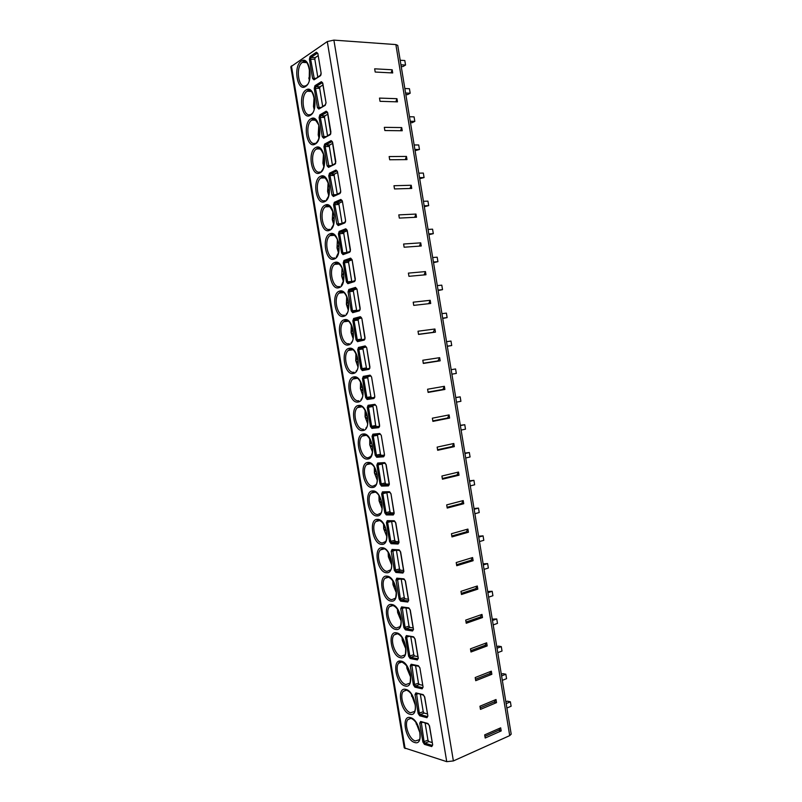 <?xml version="1.0" encoding="UTF-8"?>
<svg xmlns="http://www.w3.org/2000/svg" width="802" height="802" viewBox="0 0 802 802"><rect width="100%" height="100%" fill="white"/><g stroke="black" fill="none" stroke-linecap="round" stroke-linejoin="round"><path stroke-width="1.2" d="M453.381 760.938L446.734 761.659L404.248 747.855L290.805 66.777L327.286 41.564L333.893 40.12L395.867 44.581L397.742 45.393L511.195 734.151L509.711 735.614L453.381 760.938L333.893 40.12M320.339 75.819L313.993 79.849L312.59 78.486L309.392 59.218L310.103 56.471L316.419 52.21L317.863 53.544L321.101 73.052L320.339 75.819L320.94 74.967M325.241 105.293L318.845 109.052L317.442 107.638L314.244 88.4L314.965 85.694L321.321 81.714L322.765 83.097L326.003 102.576L325.241 105.293L326.043 102.846M330.133 134.746L323.697 138.225L322.284 136.771L319.086 117.543L319.818 114.886L326.213 111.187L327.667 112.611L330.905 132.079L330.133 134.746L330.725 133.874M335.015 164.169L328.539 167.367L327.116 165.864L323.928 146.666L324.67 144.059L331.106 140.631L332.569 142.104L335.797 161.553L335.015 164.169L335.607 163.277M337.462 171.568L335.988 170.044L329.512 173.192L328.76 175.758L331.948 194.936L333.381 196.49L339.898 193.563L340.69 190.986L337.462 171.568L335.988 170.044M344.77 222.926L338.213 225.573L336.78 223.989L333.592 204.821L334.344 202.304L340.87 199.437L342.344 200.991L345.572 220.4L344.77 222.926L345.361 222.004M349.642 252.259L343.045 254.635L341.602 253.001L338.424 233.853L339.186 231.387L345.752 228.791L347.236 230.395L350.454 249.783L349.642 252.259L350.233 251.327M354.514 281.562L347.868 283.667L346.424 281.993L343.246 262.855L344.008 260.439L350.624 258.124L352.108 259.768L355.326 279.146L354.514 281.562L355.096 280.62M359.376 310.835L352.69 312.67L351.236 310.945L348.058 291.838L348.83 289.472L355.486 287.417L356.98 289.111L360.198 308.469L359.376 310.835L359.958 309.883M364.238 340.088L357.512 341.642L356.048 339.878L352.87 320.79L353.652 318.464L360.349 316.69L361.852 318.434L365.06 337.762L364.238 340.088L364.82 339.116M369.09 369.301L362.314 370.594L360.85 368.78L357.682 349.712L358.474 347.436L365.211 345.933L366.714 347.717L369.922 367.035L369.09 369.301L369.662 368.318L362.895 369.612L362.053 368.579L358.885 349.502L359.336 348.208L365.752 346.664M373.933 398.494L367.126 399.506L365.652 397.662L362.484 378.604L363.276 376.379L370.063 375.146L371.577 376.98L374.775 396.268L373.933 398.494L374.514 397.491L367.697 398.514L366.855 397.461L363.687 378.404L364.138 377.13L370.574 375.857L371.577 376.99L374.775 396.258M378.785 427.656L371.927 428.398L370.444 426.504L367.286 407.466L368.088 405.291L374.905 404.328L376.429 406.203L379.627 425.481L378.785 427.656L379.356 426.644L372.499 427.396L371.647 426.313L368.489 407.276L368.95 406.033L375.396 405.02L376.429 406.193L379.587 426.494M383.617 456.789L376.719 457.26L375.236 455.325L372.078 436.308L372.89 434.173L379.747 433.481L381.281 435.406L384.479 454.664L383.617 456.789L384.188 455.767L377.291 456.248L376.439 455.135L373.281 436.118L373.702 434.905M388.449 485.892L381.521 486.102L380.018 484.117L376.86 465.12L377.682 463.035L384.589 462.614L386.123 464.579L389.321 483.817L388.449 485.892L389.02 484.849L382.083 485.07L381.231 483.937L378.073 464.929L378.464 463.757M393.281 514.974L386.303 514.904L384.8 512.879L381.652 493.902L382.474 491.857L389.421 491.716L390.965 493.721L394.153 512.939L393.281 514.974L393.842 513.912L386.865 513.861L386.013 512.709L382.855 493.721L383.226 492.568M398.103 544.017L391.085 543.686L389.582 541.621L386.424 522.653L387.266 520.658L394.243 520.779L395.797 522.844L398.985 542.042L398.103 544.017L398.664 542.954L391.647 542.623L390.785 541.45L387.637 522.483L387.988 521.36M402.925 573.039L395.867 572.438L394.353 570.322L391.206 551.385L392.048 549.44L399.075 549.821L400.629 551.926L403.817 571.104L402.925 573.039L403.486 571.956L396.429 571.365L395.556 570.162L392.739 550.122M407.747 602.031L400.639 601.159L399.125 599.004L395.977 580.077L396.82 578.182L403.887 578.833L405.451 580.989L408.639 600.147L407.747 602.031L408.298 600.939L401.2 600.076L400.328 598.843L397.491 578.854M412.549 630.994L405.411 629.851L403.887 627.655L400.739 608.748L401.591 606.903L408.709 607.826L410.273 610.011L413.451 629.159L412.549 630.994L413.11 629.881L405.962 628.758L405.09 627.505L402.233 607.565M417.361 659.926L410.173 658.522L408.639 656.287L405.501 637.389L406.363 635.585L413.511 636.778L415.095 639.014L418.273 658.141L417.361 659.926L417.912 658.803L410.724 657.409L409.852 656.136L406.704 637.239L406.634 636.197L407.185 636.217M422.163 688.828L414.935 687.164L413.391 684.878L410.263 666.011L411.125 664.246L418.323 665.71L419.907 667.986L423.075 687.093L422.163 688.828L422.704 687.695L415.486 686.041L414.604 684.738L411.807 664.858M426.955 717.71L419.697 715.775L418.143 713.449L415.015 694.602L415.887 692.888L423.115 694.612L424.709 696.938L427.877 716.026L426.955 717.71L427.506 716.567L420.238 714.632L419.356 713.309L416.519 693.479M431.747 746.562L424.438 744.356L422.885 741.99L419.757 723.163L420.639 721.489L427.917 723.484L429.511 725.85L432.679 744.918L431.747 746.562L432.288 745.399L424.99 743.213L424.098 741.86L421.23 722.081M374.664 68.822L375.196 72.04L392.699 72.952L392.178 69.774L374.664 68.822M396.95 98.686L397.471 101.864L380.028 101.313L379.496 98.095L396.95 98.686L395.837 101.814M401.712 127.578L402.233 130.746L384.86 130.546L384.328 127.338L401.712 127.578L400.559 130.726M389.16 156.55L389.682 159.758L406.985 159.608L406.464 156.43L389.16 156.55M393.972 185.733L394.504 188.941L411.747 188.43L411.215 185.262L393.972 185.733M398.794 214.886L399.326 218.094L416.489 217.232L415.967 214.064L398.794 214.886M403.606 244.019L404.128 247.216L421.24 246.003L420.709 242.846L403.606 244.019M408.408 273.111L408.94 276.309L425.972 274.755L425.451 271.587L408.408 273.111M413.742 305.382L430.714 303.467L430.193 300.309L413.21 302.184L413.742 305.382L428.659 303.697M418.012 331.226L418.534 334.424L435.436 332.158L434.925 329L418.012 331.226M422.804 360.238L423.326 363.436L440.168 360.82L439.646 357.672L422.804 360.238M427.586 389.231L428.118 392.419L444.889 389.451L444.368 386.303L427.586 389.231M432.368 418.183L432.9 421.371L449.601 418.063L449.09 414.915L432.368 418.183M437.15 447.115L437.671 450.293L454.313 446.644L453.802 443.496L437.15 447.115M441.922 476.017L442.443 479.195L459.025 475.195L458.503 472.057L441.922 476.017M446.694 504.889L447.215 508.067L463.726 503.716L463.205 500.578L446.694 504.889M451.456 533.731L451.977 536.909L468.428 532.217L467.907 529.079L451.456 533.731M456.218 562.553L456.739 565.721L473.12 560.688L472.599 557.56L456.218 562.553M460.97 591.345L461.491 594.503L477.812 589.129L477.29 586.001L460.97 591.345M465.721 620.106L466.243 623.264L482.493 617.55L481.982 614.422L465.721 620.106M470.463 648.838L470.985 651.996L487.175 645.931L486.664 642.813L470.463 648.838M475.205 677.54L475.726 680.697L491.847 674.292L491.335 671.174L475.205 677.54M479.947 706.221L480.468 709.379L496.518 702.632L496.007 699.514L479.947 706.221M484.679 734.873L485.2 738.02L501.19 730.933L500.679 727.825L484.679 734.873M392.178 69.774L391.105 72.872M406.464 156.43L405.271 159.618M411.215 185.262L409.982 188.49M415.967 214.064L414.684 217.322M420.709 242.846L419.376 246.144M425.451 271.587L424.058 274.926M430.193 300.309L428.739 303.677M434.925 329L433.01 332.489M418.514 334.294L433.451 332.299M418.524 334.334L433 332.399M439.646 357.672L437.742 361.201M437.712 360.98L423.286 363.216L438.173 360.89M444.368 386.303L442.884 389.461L428.057 392.068M442.423 389.541L444.889 389.451M428.098 392.348L442.463 389.812M449.09 414.915L447.586 417.992L432.819 420.91M447.125 418.083L449.601 418.063M432.859 421.16L447.165 418.333M453.802 443.496L452.288 446.503L437.581 449.732M451.837 446.604L454.313 446.644M437.621 449.952L451.867 446.824M458.503 472.057L456.99 474.984L442.333 478.513M456.528 475.095L459.025 475.195M442.363 478.714L456.559 475.295M463.205 500.578L461.681 503.445L447.085 507.275M461.23 503.566L463.726 503.716M447.115 507.445L461.25 503.736M467.907 529.079L466.363 531.876L451.827 536.007M465.912 532.007L468.428 532.217M451.857 536.147L465.942 532.147M472.599 557.56L471.055 560.277L456.569 564.708M470.604 560.418L473.12 560.688M456.589 564.829L470.624 560.528M477.29 586.001L475.726 588.648L461.31 593.39M475.285 588.798L477.812 589.129M461.32 593.48L475.295 588.889M481.982 614.422L480.408 616.999L466.042 622.041M479.957 617.149L482.493 617.55M466.052 622.101L479.967 617.219M486.664 642.813L485.07 645.319L470.764 650.663M484.629 645.48L487.175 645.931M470.774 650.703L484.639 645.52M491.335 671.174L489.741 673.61L475.486 679.254L489.3 673.8L491.847 674.292M496.007 699.514L494.403 701.88L480.208 707.815M493.982 702.051L496.518 702.632M500.679 727.825L499.055 730.111L484.919 736.356M498.674 730.281L501.19 730.933M400.198 60.26L404.81 60.541L405.551 65.052L402.895 66.586L401.221 66.496M400.94 64.782L405.551 65.052M404.85 88.521L409.441 88.711L410.183 93.222L407.516 94.656L405.852 94.596M405.591 93.042L410.183 93.222M409.501 116.761L414.073 116.861L414.814 121.363L412.138 122.696L410.474 122.666M410.243 121.272L414.814 121.363M414.143 144.972L418.704 144.972L419.446 149.473L415.095 150.716M414.885 149.483L419.446 149.473M418.784 173.152L423.336 173.062L424.068 177.563L419.707 178.736M419.526 177.653L424.068 177.563M423.426 201.302L427.947 201.132L428.689 205.623L424.318 206.736M424.168 205.813L428.689 205.623M428.057 229.432L432.569 229.171L433.311 233.653L428.93 234.705M428.799 233.933L433.311 233.653M432.689 257.542L437.18 257.181L437.922 261.663L433.531 262.645M433.431 262.033L437.922 261.663M437.311 285.612L441.792 285.161L442.524 289.642L438.133 290.565M438.052 290.103L442.524 289.642M441.932 313.662L446.393 313.121L447.125 317.592L442.724 318.454M442.674 318.153L447.125 317.592M446.554 341.692L450.985 341.061L451.726 345.522L447.315 346.324M447.285 346.173L451.726 345.522M451.165 369.682L455.586 368.96L456.318 373.431L451.897 374.163M455.767 397.652L460.178 396.85L455.747 397.521M456.508 402.133L460.909 401.301L460.178 396.85M460.368 425.601L464.759 424.699L460.328 425.311M461.11 430.072L465.491 429.15L464.759 424.699M464.97 453.521L469.34 452.528L464.899 453.08M465.701 457.982L470.072 456.98L469.34 452.528M469.561 481.411L473.922 480.328L469.471 480.819M470.303 485.872L474.654 484.779L473.922 480.328M474.152 509.28L478.493 508.107L474.032 508.528M474.884 513.731L479.225 512.548L478.493 508.107M478.744 537.119L483.065 535.856L478.593 536.217M479.476 541.571L483.796 540.297L483.065 535.856M483.325 564.929L487.626 563.585L483.145 563.876M484.057 569.38L488.358 568.016L487.626 563.585M487.897 592.718L492.187 591.285L487.696 591.515M488.629 597.159L492.919 595.716L492.187 591.285M492.468 620.477L496.739 618.954L492.248 619.124M493.2 624.918L497.471 623.385L496.739 618.954M497.039 648.216L501.3 646.602L498.343 646.131L496.789 646.713M497.771 652.648L502.022 651.023L501.3 646.602M501.601 675.926L505.841 674.221L502.874 673.65L501.33 674.271M502.333 680.357L506.573 678.642L505.841 674.221M506.162 703.615L510.383 701.82L507.405 701.159L505.872 701.8M506.894 708.036L511.115 706.231L510.383 701.82M309.211 80.15L309.422 68.11M310.023 75.538L308.78 78.175L309.422 79.398M314.073 109.022L313.492 106.536L314.123 96.681M314.905 103.759L313.492 106.536L314.354 107.949M318.945 137.834L318.214 134.876L318.805 125.252M319.757 131.979L318.214 134.876L319.286 136.45M323.818 166.605L322.915 163.187L323.477 153.814M324.579 160.2L322.915 163.187L324.219 164.901M328.69 195.327L327.617 191.477L328.138 182.365M329.361 188.41L327.617 191.477L329.131 193.312M333.552 223.999L332.319 219.738L332.79 210.906M334.123 216.62L332.319 219.738L334.023 221.673M338.424 252.63L337.01 247.968L337.431 239.447M338.855 244.831L337.01 247.968L338.905 250.003M343.296 281.221L341.702 276.179L342.063 267.968M343.567 273.021L341.702 276.179L343.777 278.284M348.158 309.762L346.394 304.349L346.685 296.469M348.238 301.211L346.394 304.349L348.619 306.534M353.02 338.274L351.075 332.509L351.306 324.97M352.89 329.381L351.075 332.509L353.441 334.745M357.882 366.735L355.747 360.629L355.918 353.451M357.522 357.552L355.747 360.629L358.243 362.915M362.735 395.165L360.419 388.729L360.519 381.912M362.123 385.702L360.419 388.729L363.015 391.045M367.577 423.546L365.09 416.799L365.131 410.373M366.704 413.852L365.09 416.799L367.757 419.145M372.409 451.897L369.752 444.849L369.732 438.804M371.266 441.982L369.752 444.849L372.479 447.205M377.241 480.197L374.414 472.869L374.333 467.235M375.807 470.112L374.414 472.869L377.171 475.235M382.053 508.468L379.065 500.859L378.945 495.636M380.338 498.222L379.065 500.859L381.832 503.225M386.855 536.698L383.717 528.829L383.546 524.037M384.85 526.323L383.717 528.829L386.464 531.185M391.647 564.889L388.368 556.768L388.158 552.418M389.341 554.423L388.368 556.768L391.065 559.104M396.419 593.039L393.01 584.688L392.779 580.778M393.832 582.503L393.01 584.688L395.627 586.994M401.18 621.139L397.652 612.578L397.401 609.139M398.313 610.573L397.652 612.578L400.158 614.833M405.922 649.209L402.283 640.437L402.023 637.48M402.784 638.643L402.283 640.437L404.659 642.643M410.644 677.229L406.905 668.277L406.664 665.82M407.256 666.703L406.905 668.277L409.12 670.412M415.346 705.209L411.316 694.141M411.737 694.763L411.536 696.086L413.531 698.131M420.027 733.138L415.977 722.462M416.228 722.833L416.158 723.865L417.902 725.79M316.419 52.21L317.913 53.864M314.324 79.057L310.595 58.967L310.996 57.393L317.502 53.072M318.063 55.749L315.226 57.644L314.815 59.208L317.772 76.982M321.321 81.714L322.384 82.566M322.925 85.002L320.048 86.786L319.657 88.31L322.645 106.315M326.213 111.187L327.266 112.029M327.777 114.225L324.86 115.899L324.479 117.383L327.517 135.608M331.106 140.631L332.138 141.473M332.63 143.418L329.672 144.982L329.311 146.425L332.379 164.881M337.01 170.876L330.234 174.044L329.512 173.192M337.472 172.58L334.474 174.034L334.133 175.438L337.231 194.124M340.489 192.65L339.898 193.563M340.87 199.437L342.374 201.172M342.304 201.713L339.276 203.056L338.945 204.43L342.083 223.337M345.752 228.791L346.725 229.603M347.146 230.826L344.068 232.059L343.757 233.382L346.935 252.52M350.624 258.124L352.128 259.888M351.256 258.916L344.88 261.252L349.01 260.941L348.559 262.314L351.797 281.662M351.968 259.908L349.01 260.941M355.486 287.417L357 289.211M356.098 288.199L349.702 290.264L353.812 289.863L353.361 291.216L356.69 310.775M356.79 288.961L353.812 289.863M360.349 316.69L361.261 317.472L354.524 319.246L358.614 318.765L358.163 320.088L361.612 339.858M361.572 317.993L358.614 318.765M365.211 345.933L366.725 347.757M366.313 347.005L363.206 347.757L362.955 348.94L366.614 368.9M370.063 375.146L370.564 375.857L363.777 377.08L368.198 376.489L367.747 377.762L370.905 396.759L371.747 397.812L374.714 397.371M370.995 375.988L368.198 376.489M374.905 404.328L375.376 405.02L368.95 406.033M372.82 405.371L375.677 425.531L376.529 426.614L379.496 426.283M379.747 433.481L381.271 435.366M377.381 434.433L380.459 454.283L381.311 455.386L384.348 455.165M384.589 462.614L385.371 463.335M382.083 463.436L385.231 482.994L386.083 484.127L389.181 484.027M389.421 491.716L390.173 492.428M386.825 492.408L389.993 511.686L390.855 512.839L393.982 512.859M394.243 520.779L394.975 521.49M386.424 522.653L391.617 521.44L394.754 540.347L395.617 541.52L398.764 541.661M399.075 549.821L399.777 550.513M396.399 550.252L399.516 568.979L400.378 570.182L403.546 570.443M403.887 578.833L404.569 579.515M401.2 579.134L404.268 597.59L405.14 598.813L408.318 599.194M408.709 607.826L409.361 608.497M405.992 607.986L409.01 626.172L409.892 627.415L413.09 627.916M413.511 636.778L414.143 637.44M410.784 636.818L413.762 654.723L414.634 655.996L417.852 656.607M423.075 687.093L422.704 687.695M418.323 665.71L418.925 666.352M415.566 665.62L418.494 683.244L419.376 684.537L422.614 685.279M423.115 694.612L423.697 695.244M420.348 694.392L423.235 711.745L424.118 713.058L427.376 713.91M420.639 721.489L428.468 724.106M425.13 723.143L427.957 740.206L428.849 741.559L432.128 742.522M327.286 41.564L446.734 761.659M291.417 65.894L405.11 748.567M301.271 61.132C309.542 54.817 314.033 81.844 305.492 86.526C297.291 92.34 292.92 66.145 301.271 61.132M306.063 89.984C314.404 84.03 318.885 111.037 310.284 115.348C302.023 120.801 297.672 94.626 306.063 89.984M310.865 118.806C319.246 113.212 323.737 140.2 315.076 144.139C306.765 149.232 302.404 123.087 310.865 118.806M315.647 147.588C324.098 142.375 328.579 169.332 319.858 172.901C311.497 177.643 307.146 151.518 315.647 147.588M320.439 176.35C328.94 171.508 333.411 198.435 324.64 201.643C316.219 206.024 311.868 179.919 320.439 176.35M325.221 205.091C333.772 200.61 338.243 227.507 329.421 230.354C320.94 234.374 316.6 208.299 325.221 205.091M329.993 233.793C338.604 229.683 343.076 256.55 334.193 259.036C325.652 262.695 321.321 236.64 329.993 233.793M334.765 262.475C343.436 258.725 347.898 285.572 338.955 287.687C330.364 290.996 326.033 264.971 334.765 262.475M339.527 291.126C348.258 287.738 352.72 314.564 343.727 316.319C335.076 319.266 330.745 293.261 339.527 291.126M344.299 319.757C353.08 316.73 357.532 343.527 348.479 344.92C339.777 347.507 335.457 321.532 344.299 319.757M349.05 348.349C357.892 345.692 362.344 372.459 353.231 373.491C344.479 375.727 340.158 349.772 349.05 348.349M353.802 376.92C362.704 374.624 367.146 401.361 357.983 402.043C349.171 403.917 344.85 377.993 353.802 376.92M358.554 405.461C367.506 403.526 371.948 430.243 362.725 430.564C353.862 432.077 349.552 406.173 358.554 405.461M363.296 433.982C372.308 432.398 376.739 459.095 367.466 459.055C358.544 460.218 354.243 434.343 363.296 433.982M368.038 462.463C377.1 461.25 381.531 487.917 372.208 487.516C363.226 488.328 358.925 462.473 368.038 462.463M372.77 490.924C381.892 490.072 386.313 516.709 376.94 515.947C367.907 516.408 363.607 490.583 372.77 490.924M377.501 519.365C386.674 518.864 391.095 545.47 381.662 544.357C372.579 544.468 368.278 518.663 377.501 519.365M382.233 547.766C391.456 547.626 395.877 574.212 386.384 572.738C377.251 572.498 372.95 546.723 382.233 547.766M386.955 576.147C396.238 576.357 400.649 602.924 391.105 601.099C381.912 600.508 377.622 574.743 386.955 576.147M391.667 604.497C401.01 605.069 405.411 631.605 395.817 629.43C386.574 628.487 382.283 602.753 391.667 604.497M396.378 632.828C405.772 633.75 410.183 660.257 400.519 657.73C391.226 656.437 386.945 630.723 396.378 632.828M401.09 661.119C410.534 662.402 414.935 688.888 405.231 686.001C395.877 684.357 391.597 658.673 401.09 661.119M405.792 689.389C415.296 691.023 419.687 717.489 409.922 714.251C400.519 712.256 396.248 686.602 405.792 689.389M410.494 717.64C420.047 719.625 424.438 746.061 414.624 742.472C405.16 740.136 400.89 714.502 410.494 717.64M319.006 88.28L318.745 86.716M323.838 117.363L323.587 115.839M328.67 146.425L328.419 144.931M333.492 175.448L333.251 174.004M338.304 204.45L338.073 203.046M343.126 233.422L342.895 232.059M395.867 44.581L509.711 735.614M317.993 86.686L318.254 88.25L317.993 86.686M322.835 115.819L323.096 117.353L322.835 115.819M327.677 144.931L327.928 146.425L327.677 144.931M332.509 174.014L332.75 175.468L332.509 174.014M337.331 203.066L337.572 204.48L337.341 203.066M342.163 232.099L342.384 233.462L342.163 232.099M305.622 85.754C298.364 89.283 295.246 66.706 302.404 62.376L305.853 61.985M310.454 114.516C303.256 117.814 299.958 95.739 307.006 91.338L310.524 90.877M315.296 143.247C308.148 146.325 304.68 124.731 311.597 120.26L315.176 119.739M320.128 171.949C313.041 174.836 309.392 153.693 316.199 149.142L319.818 148.56M322.875 169.633L321.432 171.237C324.048 168.61 324.92 163.478 324.048 155.829C321.482 149.202 319.026 146.836 316.67 148.731L320.64 149.142M324.96 200.63C317.923 203.327 314.103 182.605 320.79 178.004L324.449 177.362M329.802 229.292C322.815 231.808 318.815 211.477 325.371 206.826L329.071 206.114M334.635 257.923C327.697 260.269 323.527 240.309 329.963 235.608L333.682 234.846M339.467 286.525C332.579 288.72 328.239 269.101 334.544 264.359L338.274 263.537M344.299 315.116C337.452 317.151 332.94 297.863 339.126 293.081L340.69 292.179L342.865 292.199M349.131 343.677C342.334 345.572 337.652 326.574 343.717 321.762L345.441 320.79L347.436 320.82M353.993 372.208C347.236 374.053 342.344 355.256 348.299 350.404L350.193 349.361L351.998 349.421M358.745 400.729C352.038 402.283 347.086 383.857 352.88 379.015L354.945 377.912L356.549 377.983M363.486 429.23C356.84 430.504 351.827 412.418 357.461 407.596L361.1 406.504M364.429 434.935L365.632 435.005M366.283 435.285L362.043 436.128L363.887 434.854C368.98 433.411 376.048 448.408 370.765 456.458L368.218 457.711C361.632 458.694 356.569 440.94 362.043 436.128L364.308 434.945M369.171 463.406L370.163 463.476M370.785 463.726L366.624 464.639L368.599 463.315C377.511 463.285 378.935 483.736 375.647 484.879L372.95 486.152C366.414 486.874 361.301 469.421 366.624 464.639L368.97 463.416M373.902 491.847L374.674 491.907M375.266 492.137L371.206 493.1L373.301 491.746C381.792 491.546 383.907 512.227 380.529 513.27L377.682 514.573C371.186 515.034 366.043 497.852 371.206 493.1L373.622 491.857M378.624 520.257L379.186 520.308M379.747 520.508L375.787 521.541L378.003 520.157C381.622 520.548 384.419 524.127 386.404 530.884C387.035 537.28 386.694 540.869 385.391 541.651L382.404 542.964C375.958 543.165 370.775 526.262 375.787 521.541L378.273 520.267M384.218 548.859L380.379 549.931L382.704 548.548C390.384 547.836 393.812 569.901 390.243 570.011L387.125 571.335C380.719 571.285 375.496 554.623 380.379 549.931L382.925 548.648M388.689 577.179L384.96 578.292L387.406 576.899C391.907 578.092 394.885 582.733 396.348 590.823C396.018 596.548 395.607 599.054 395.095 598.352L391.837 599.675C385.481 599.375 380.228 582.944 384.96 578.292L387.577 576.989M393.15 605.46L389.541 606.623L392.098 605.229C396.368 606.422 399.336 610.843 400.99 618.512C401.351 626.091 400.078 625.881 399.937 626.673L396.549 627.986C390.233 627.455 384.95 611.234 389.541 606.623L392.218 605.299M397.612 633.72L394.123 634.913L396.789 633.54C400.94 634.793 403.897 639.124 405.662 646.522C405.732 652.738 405.431 655.555 404.759 654.983L401.251 656.267C394.975 655.505 389.662 639.485 394.123 634.913L397.18 633.6M402.043 661.961L398.714 663.174C398.704 662.482 399.627 662.021 401.471 661.81C406.764 664.587 409.782 669.259 410.524 675.855C410.423 681.319 410.113 683.785 409.581 683.264L405.952 684.527C399.717 683.535 394.373 667.705 398.714 663.174L401.662 661.851M414.393 711.524L410.654 712.757C404.449 711.544 399.085 695.885 403.296 691.394L406.163 690.061C415.095 692.958 416.759 709.69 414.393 711.524M410.915 718.341L407.877 719.574L410.845 718.291C414.654 719.735 417.561 723.795 419.556 730.472C420.268 736.366 420.148 739.474 419.205 739.775L415.346 740.958C409.17 739.534 403.787 724.026 407.877 719.574L410.804 718.261M313.993 79.849L320.389 75.318M312.59 78.486L315.687 78.315M309.392 59.218L314.815 59.208M310.103 56.471L310.996 57.393L315.236 57.644L310.996 57.393L317.311 53.143M317.863 53.544L321.141 73.353M321.101 73.052L320.95 74.937M326.003 102.576L322.635 83.268L322.093 82.486L315.808 86.596L322.444 82.666M325.311 104.741L318.845 109.052M319.196 108.24L315.447 88.14L315.828 86.616L320.068 86.766L315.828 86.616L314.965 85.694M317.442 107.638L320.72 107.448M314.244 88.4L319.657 88.31M323.697 138.225L330.234 134.135M324.068 137.393L320.289 117.292L320.66 115.809L327.316 112.11M322.284 136.771L325.802 136.54M319.086 117.543L324.479 117.383M319.818 114.886L320.62 115.769L324.9 115.869M335.156 163.498L328.539 167.367M328.93 166.525L325.131 146.425L325.482 144.972L332.188 141.533M327.116 165.864L330.925 165.593M323.928 146.666L329.311 146.425M324.67 144.059L325.432 144.921L329.732 144.941M337.04 170.926L330.234 174.044L329.963 175.518L328.76 175.758M334.474 174.034L330.394 174.054L334.564 173.984M337.492 171.768L340.69 190.986M340.71 191.177L340.589 192.58M340.078 192.841L333.973 195.588L333.381 196.49M334.133 175.438L329.963 175.518L333.792 195.618M331.948 194.936L336.148 194.615M342.344 200.991L345.592 220.56M345.572 220.4L345.482 221.913M345.01 222.154L338.805 224.66L338.213 225.573M338.655 224.69L334.795 204.59L335.226 203.147L341.903 200.289M336.78 223.989L341.492 223.578M333.592 204.821L338.945 204.43M334.344 202.304L335.035 203.127L339.376 202.996M349.933 251.437L343.627 253.713L343.045 254.635M343.507 253.733L342.805 252.78L339.627 233.623L340.058 232.219L346.745 229.633M341.602 253.001L346.925 252.48M338.424 233.853L343.757 233.382M339.186 231.387L340.058 232.219L344.198 231.978M354.855 280.69L348.449 282.725L347.868 283.667M348.359 282.745L347.627 281.773L344.449 262.635L344.629 261.221L351.246 258.906M346.424 281.993L351.737 281.392M343.246 262.855L348.559 262.314M344.008 260.439L344.74 261.342L348.86 261.021M352.108 259.768L355.256 280.5M359.777 309.923L353.271 311.717L352.439 310.735L349.421 290.234L356.078 288.189M352.69 312.67L353.271 311.717M351.236 310.945L356.529 310.274M348.058 291.838L353.361 291.216M348.83 289.472L349.542 290.364L353.652 289.963M356.98 289.111L360.128 309.752M364.699 339.136L358.083 340.68L357.251 339.667L354.073 320.579L354.213 319.206L360.91 317.432L361.862 318.494M357.512 341.642L358.083 340.68M356.048 339.878L361.331 339.136M352.87 320.79L358.163 320.088M353.652 318.464L354.344 319.356L358.434 318.875M361.852 318.434L365.01 338.975M362.314 370.594L362.895 369.612M360.85 368.78L366.113 367.968M357.682 349.712L362.955 348.94M358.474 347.436L359.336 348.208L363.406 347.647M366.714 347.717L369.872 368.178M374.775 396.268L374.734 397.351M367.126 399.506L367.697 398.514L371.747 397.812M365.652 397.662L370.905 396.759M362.484 378.604L367.747 377.762M363.276 376.379L363.928 377.251L367.988 376.609M371.927 428.398L372.499 427.396L376.529 426.614M370.444 426.504L375.677 425.531M367.286 407.466L372.529 406.554M368.088 405.291L368.709 406.153L372.76 405.431M372.078 436.308L377.301 435.316M372.89 434.173L373.742 434.895L380.489 434.223M381.281 435.406L384.469 454.604M376.719 457.26L377.291 456.248L381.311 455.386M375.236 455.325L380.459 454.283M373.742 434.895L374.775 434.694M381.521 486.102L382.083 485.07L386.083 484.127M380.018 484.117L385.231 482.994M376.86 465.12L382.083 464.047M377.682 463.035L378.534 463.736L385.261 463.335M378.534 463.736L379.115 463.616M386.303 514.904L386.865 513.861L390.855 512.839M384.8 512.879L389.993 511.686M381.652 493.902L386.845 492.759M382.474 491.857L383.326 492.558L390.023 492.418M390.965 493.721L394.133 513.751M391.085 543.686L391.647 542.623L395.617 541.52M389.582 541.621L394.754 540.347M387.266 520.658L388.108 521.34L394.774 521.46M395.867 572.438L396.429 571.365L400.378 570.182M394.353 570.322L399.516 568.979M391.206 551.385L395.907 550.222M392.048 549.44L393.03 550.062M400.639 601.159L401.2 600.076L405.14 598.813M399.125 599.004L404.268 597.59M395.977 580.077L400.098 579.024M396.82 578.182L397.742 578.803M405.411 629.851L405.962 628.758L409.892 627.415M403.887 627.655L409.01 626.172M400.739 608.748L404.429 607.786M401.591 606.903L402.464 607.525M410.173 658.522L410.724 657.409L414.634 655.996M408.639 656.287L413.762 654.723M405.501 637.389L408.86 636.497M406.363 635.585L413.982 637.339M419.907 667.986L423.025 686.813M414.935 687.164L415.486 686.041L419.376 684.537M413.391 684.878L418.494 683.244M410.263 666.011L413.341 665.169M411.125 664.246L411.596 664.988L418.614 666.241L419.847 667.725M415.887 692.888L423.396 695.123L424.529 696.808L427.827 715.705M419.697 715.775L420.238 714.632L424.118 713.058M418.143 713.449L423.235 711.745M415.015 694.602L417.882 693.81M424.438 744.356L424.99 743.213L428.849 741.559M422.885 741.99L427.957 740.206M419.757 723.163L422.443 722.412M428.178 723.985L429.331 725.72L432.619 744.577M306.655 62.616L302.434 62.345C308.559 55.007 313.291 81.984 306.494 85.273M311.326 91.498L307.186 91.167C313.351 84.27 318.113 110.666 311.477 113.954M315.988 120.33L311.928 119.959C313.291 117.633 315.577 119.378 318.795 125.202C320.279 133.593 319.497 139.398 316.459 142.606M325.261 177.904L320.79 178.004L321.401 177.463C323.757 175.608 326.264 178.144 328.92 185.072C329.963 187.828 328.86 196.209 328.118 196.991L326.404 199.858M329.883 206.645L325.371 206.826L326.133 206.174C328.218 204.31 330.725 206.806 333.652 213.683C334.745 216.58 333.802 224.55 333.071 225.492L331.366 228.45M334.484 235.337L329.963 235.608L330.865 234.856C333.351 233.643 335.717 235.628 337.953 240.8C339.096 242.966 339.226 247.006 338.344 252.921L336.319 257.021M339.066 264.008L334.544 264.359L335.587 263.507C338.003 262.444 340.319 264.329 342.554 269.151C343.356 272.52 344.359 272.76 343.286 281.271L341.261 285.562M343.637 292.63L339.126 293.081L340.309 292.128C347.146 288.399 351.446 311.116 346.203 314.093M348.188 321.231L343.717 321.762L345.03 320.73C351.476 317.031 356.429 339.527 351.136 342.604M352.73 349.792L348.299 350.404L349.752 349.301C355.777 345.622 361.401 367.928 356.058 371.095M357.261 378.323L352.88 379.015L354.464 377.842C360.459 375.105 366.203 394.815 360.97 399.576M361.782 406.825L357.461 407.596L359.176 406.363C365.792 403.807 370.624 425.14 365.872 428.027M406.403 690.191L403.296 691.394L406.163 690.071M324.86 115.899L320.62 115.769L326.965 111.959L327.537 112.771L330.785 133.814M329.672 144.982L325.432 144.921L331.827 141.403L332.429 142.245L335.687 163.207M339.276 203.056L335.035 203.127L341.572 200.269M344.068 232.059L339.837 232.189L346.394 229.552L347.086 230.495L350.374 251.216M363.206 347.757L358.995 348.158L365.732 346.664M375.547 434.614L380.198 434.153M384.318 454.654L384.439 455.606M379.557 463.586L385.01 463.265L385.962 464.569L389.291 484.699M383.978 492.458L389.822 492.338L390.805 493.701M388.549 521.29L394.624 521.39L395.637 522.804L398.965 542.794M393.17 550.072L399.436 550.423L400.459 551.876L403.797 571.796M397.832 578.813L404.238 579.415L405.281 580.919L408.619 600.778M402.514 607.535L409.03 608.387L410.103 609.931L413.441 629.73M413.822 637.329L414.915 638.923L418.253 658.653"/></g></svg>
